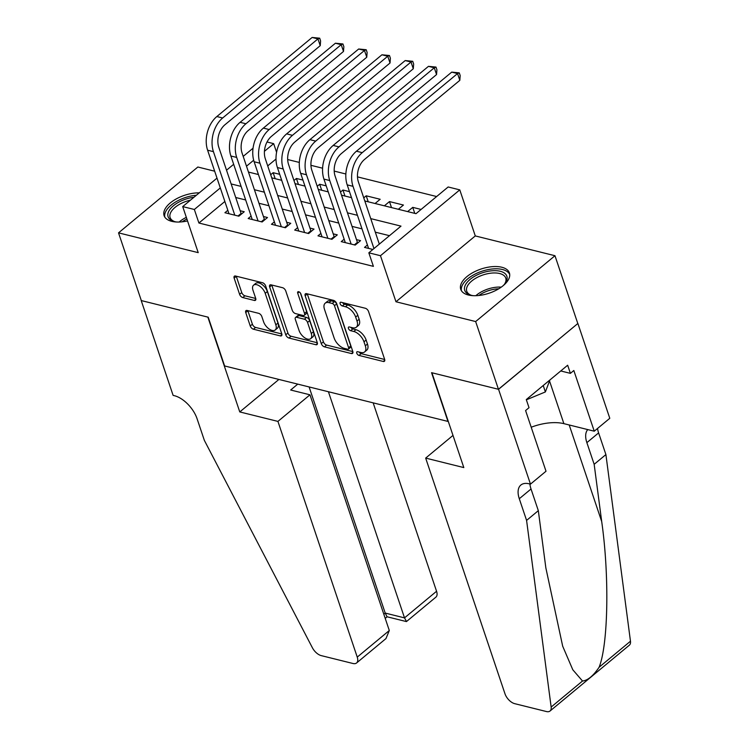 <?xml version="1.0" encoding="UTF-8"?>
<svg xmlns="http://www.w3.org/2000/svg" width="749" height="749" viewBox="0 0 749 749"><rect width="100%" height="100%" fill="white"/><g stroke="black" fill="none" stroke-linecap="round" stroke-linejoin="round"><path stroke-width="1.12" d="M356.767 353.172A2.266 1.208 -129.7 0 0 358.996 355.429L383.254 361.458A3.23 1.723 -129.7 0 0 384.424 361.29A3.23 1.723 -129.7 0 0 384.649 359.37L368.536 311.5A3.23 1.723 -129.7 0 0 365.362 308.27L341.095 302.25A2.266 1.208 -129.7 0 0 340.28 302.371A2.266 1.208 -129.7 0 0 340.121 303.71A2.266 1.208 -129.7 0 0 342.349 305.966L345.486 306.753A10.346 5.515 -129.7 0 1 355.663 317.07L357.001 321.059A10.346 5.515 -129.7 0 1 356.299 327.21A10.346 5.515 -129.7 0 1 352.554 327.753L349.418 326.976A2.266 1.208 -129.7 0 0 348.603 327.098A2.266 1.208 -129.7 0 0 348.444 328.446A2.266 1.208 -129.7 0 0 350.672 330.702L353.809 331.479A10.346 5.515 -129.7 0 1 363.986 341.806L365.325 345.795A10.346 5.515 -129.7 0 1 364.623 351.936A10.346 5.515 -129.7 0 1 360.878 352.489L357.741 351.712A2.266 1.208 -129.7 0 0 356.927 351.833A2.266 1.208 -129.7 0 0 356.767 353.172M359.239 352.077A2.266 1.208 -129.7 0 0 361.14 353.65L384.686 359.501M342.593 302.615A2.266 1.208 -129.7 0 0 344.493 304.188L347.63 304.974L345.486 306.753M350.916 327.35A2.266 1.208 -129.7 0 0 352.816 328.923L355.953 329.7L353.809 331.479M199.253 192.858A25.681 12.742 -18.6 0 0 173.674 200.46A25.681 12.742 -18.6 0 0 164.097 215.637A25.681 12.742 -18.6 0 0 171.708 221.33A25.681 12.742 -18.6 0 0 187.54 220.927M468.35 295.003A25.681 12.742 -18.6 0 0 496.812 289.891A25.681 12.742 -18.6 0 0 509.404 272.936A25.681 12.742 -18.6 0 0 501.793 267.243A25.681 12.742 -18.6 0 0 473.331 272.355A25.681 12.742 -18.6 0 0 460.729 289.311A25.681 12.742 -18.6 0 0 468.35 295.003M247.123 310.47A3.23 1.723 -129.7 0 0 245.953 310.638A3.23 1.723 -129.7 0 0 245.738 312.558L250.25 325.984A3.23 1.723 -129.7 0 0 253.434 329.214L280.379 335.908A3.23 1.723 -129.7 0 0 281.549 335.73A3.23 1.723 -129.7 0 0 281.764 333.811L265.661 285.949A3.23 1.723 -129.7 0 0 262.478 282.719L235.532 276.025A3.23 1.723 -129.7 0 0 234.362 276.203A3.23 1.723 -129.7 0 0 234.147 278.122L239.605 294.338A3.23 1.723 -129.7 0 0 242.779 297.568L254.314 300.433A3.23 1.723 -129.7 0 0 255.484 300.265A3.23 1.723 -129.7 0 0 255.699 298.336L252.993 290.294A8.642 4.606 -129.7 0 1 253.583 285.163A8.642 4.606 -129.7 0 1 259.753 286.165A8.642 4.606 -129.7 0 1 265.212 293.327L275.819 324.841A8.642 4.606 -129.7 0 1 275.229 329.981A8.642 4.606 -129.7 0 1 269.069 328.97A8.642 4.606 -129.7 0 1 263.601 321.808L261.832 316.555A3.23 1.723 -129.7 0 0 258.658 313.325L247.123 310.47M224.859 201.481L198.906 223.024L194.347 209.477L182.709 206.593L217.004 178.131M530.47 484.135L498.562 389.311L431.911 372.759L463.818 467.582L425.666 458.098L504.985 693.799A9.877 5.262 -129.7 0 0 514.703 703.667L546.461 711.55A9.877 5.262 -129.7 0 0 550.028 711.026A9.877 5.262 -129.7 0 0 551.152 707.056L526.584 520.405L519.291 498.731A23.05 12.284 50.3 0 1 520.855 485.043A23.05 12.284 50.3 0 1 529.197 483.817L530.47 484.135L546.012 471.233L525.592 410.546L529.019 407.699L526.285 399.573L567.658 365.231L570.401 373.358L573.828 370.512L594.247 431.199L609.789 418.298L577.882 323.474L498.45 389.283L431.555 372.674L447.968 421.434L224.625 365.961L208.213 317.202L141.318 300.583L118.529 232.855L198.213 252.647L182.709 206.593M498.45 389.283L475.652 321.555L554.972 255.718L475.287 235.926L459.783 189.872L380.473 255.709L368.836 252.816L400.996 226.123L370.736 218.614M475.287 235.926L395.968 301.763L475.652 321.555M395.968 301.763L380.473 255.709M198.906 223.024L373.395 266.363L368.836 252.816M321.274 343.622A3.23 1.723 -129.7 0 0 324.457 346.853L351.403 353.547A3.23 1.723 -129.7 0 0 352.573 353.369A3.23 1.723 -129.7 0 0 352.788 351.45L336.685 303.588A3.23 1.723 -129.7 0 0 333.502 300.358L306.556 293.664A3.23 1.723 -129.7 0 0 305.386 293.842A3.23 1.723 -129.7 0 0 305.171 295.761L321.274 343.622L323.418 341.844A3.23 1.723 -129.7 0 0 326.601 345.074L352.835 351.59M315.891 344.727L288.945 338.033A3.23 1.723 -129.7 0 1 285.762 334.803L269.659 286.942A3.23 1.723 -129.7 0 1 269.874 285.023A3.23 1.723 -129.7 0 1 271.044 284.845L282.579 287.71A3.23 1.723 -129.7 0 1 285.753 290.94L292.288 310.348A3.23 1.723 -129.7 0 0 295.471 313.578L303.12 315.479A3.23 1.723 -129.7 0 0 304.291 315.301A3.23 1.723 -129.7 0 0 304.506 313.382L297.709 293.177A2.266 1.208 -129.7 0 1 297.859 291.829A2.266 1.208 -129.7 0 1 299.469 292.091A2.266 1.208 -129.7 0 1 300.901 293.973L317.276 342.63A3.23 1.723 -129.7 0 1 317.061 344.549A3.23 1.723 -129.7 0 1 315.891 344.727L317.445 343.435M214.673 171.203L197.848 167.018L118.529 232.855M577.769 323.446L554.972 255.718M279.686 174.311L273.151 172.691L275.173 178.693M302.952 180.088L296.417 178.468L298.439 184.469M326.218 185.874L319.683 184.245L321.705 190.255M349.474 191.65L342.948 190.021L344.971 196.032M375.071 203.503L380.174 199.271L366.214 195.807L368.236 201.809M398.337 209.28L403.439 205.048L389.48 201.584L391.502 207.585M367.422 244.979L364.51 247.395L372.871 249.473M344.156 239.193L341.244 241.618L355.204 245.082L360.559 240.635L356.487 239.624M320.89 233.416L317.979 235.841L331.938 239.305L337.293 234.858L333.221 233.847M297.625 227.64L294.713 230.065L308.672 233.529L314.028 229.082L309.955 228.071M274.368 221.863L271.447 224.279L285.406 227.752L290.762 223.305L286.698 222.294M251.102 216.087L248.181 218.502L262.141 221.966L267.496 217.519L263.433 216.508M389.48 235.682L375.296 232.162M362.001 228.857L352.03 226.385M338.735 223.08L328.764 220.599M315.469 217.304L305.498 214.823M292.204 211.518L282.233 209.046M268.938 205.741L258.976 203.269M245.672 199.964L235.71 197.493M227.836 210.3L224.915 212.725L238.875 216.189L244.23 211.742L240.167 210.731M436.639 196.538L357.47 176.876M345.86 173.993L334.204 171.09M322.594 168.207L310.938 165.314M299.328 162.43L287.672 159.537M276.016 159.022L267.721 165.904M258.19 173.815L257.581 174.32M421.097 209.439L412.746 207.361L407.643 211.593M389.48 201.584L384.377 205.816M366.214 195.807L363.752 197.848M342.948 190.021L340.486 192.072M319.683 184.245L317.22 186.286M296.417 178.468L293.954 180.509M273.151 172.691L270.689 174.732M267.019 141.992L273.666 143.639L264.434 151.307M276.578 152.309L273.666 143.639M364.8 200.957L415.995 213.671L448.155 186.978L459.783 189.872M226.526 170.22L233.669 164.293M243.191 156.391L253.05 148.208M220.3 187.933L194.347 209.477M357.442 215.309L347.47 212.838M334.176 209.533L324.205 207.061M310.91 203.756L300.948 201.275M287.644 197.979L277.682 195.498M264.378 192.193L254.417 189.722M241.112 186.417L231.151 183.945M248.471 172.064L258.433 174.536M271.737 177.841L281.699 180.312M295.003 183.617L304.965 186.098M318.269 189.394L328.231 191.875M341.535 195.18L351.496 197.652M253.677 160.23L246.496 166.194M412.746 207.361L414.768 213.362M364.623 351.936L366.767 350.158A10.346 5.515 -129.7 0 0 367.469 344.016L365.325 345.795M355.953 329.7A10.346 5.515 -129.7 0 1 366.13 340.027L367.469 344.016M356.299 327.21L358.443 325.422A10.346 5.515 -129.7 0 0 359.146 319.28L357.001 321.059M347.63 304.974A10.346 5.515 -129.7 0 1 357.807 315.292L359.146 319.28M307.268 293.842A3.23 1.723 -129.7 0 0 307.315 293.983L323.418 341.844M347.639 349.203A2.266 1.208 -129.7 0 0 348.454 349.081A2.266 1.208 -129.7 0 0 348.613 347.733L334.466 305.714A2.266 1.208 -129.7 0 0 332.247 303.457L328.933 302.633A10.346 5.515 -129.7 0 0 325.188 303.186A10.346 5.515 -129.7 0 0 324.486 309.328L334.157 338.052A10.346 5.515 -129.7 0 0 344.325 348.379L347.639 349.203M348.454 349.081L350.598 347.302A2.266 1.208 -129.7 0 0 350.757 345.954L348.613 347.733M325.188 303.186L327.332 301.407A10.346 5.515 -129.7 0 1 331.077 300.855L334.391 301.678A2.266 1.208 -129.7 0 1 336.61 303.935L350.757 345.954M317.323 342.77L291.089 336.254L288.945 338.033M271.756 285.023A3.23 1.723 -129.7 0 0 271.803 285.163L287.906 333.024A3.23 1.723 -129.7 0 0 291.089 336.254M304.291 315.301L306.435 313.522A3.23 1.723 -129.7 0 0 306.65 311.603L300.386 293.009M299.066 330.496A8.642 4.606 -129.7 0 0 304.534 337.659A8.642 4.606 -129.7 0 0 310.695 338.66A8.642 4.606 -129.7 0 0 311.284 333.53L307.549 322.426A3.23 1.723 -129.7 0 0 304.375 319.205L296.716 317.304A3.23 1.723 -129.7 0 0 295.555 317.473A3.23 1.723 -129.7 0 0 295.331 319.392L299.066 330.496M310.695 338.66L312.839 336.881A8.642 4.606 -129.7 0 0 313.428 331.751L311.284 333.53M295.555 317.473L297.69 315.694A3.23 1.723 -129.7 0 1 298.86 315.526L306.51 317.426A3.23 1.723 -129.7 0 1 309.693 320.647L313.428 331.751M275.229 329.981L277.373 328.202A8.642 4.606 -129.7 0 0 277.963 323.062L275.819 324.841M253.583 285.163L255.727 283.384A8.642 4.606 -129.7 0 1 261.897 284.386A8.642 4.606 -129.7 0 1 267.356 291.548L277.963 323.062M236.244 276.203A3.23 1.723 -129.7 0 0 236.291 276.344L241.749 292.559A3.23 1.723 -129.7 0 0 244.923 295.789L255.746 298.477M247.835 310.638A3.23 1.723 -129.7 0 0 247.882 310.779L252.394 324.205A3.23 1.723 -129.7 0 0 255.578 327.435L281.811 333.951M379.322 244.118L358.378 181.876A16.459 11.282 -76.1 0 1 364.538 159.434L459.82 80.34L457.545 73.561L362.254 152.656A24.689 16.927 103.9 0 0 353.013 186.323L373.966 248.565M451.731 72.119L459.268 72.85L457.545 73.561L451.731 72.119L356.44 151.214A24.689 16.927 103.9 0 0 347.199 184.872L368.583 248.406M459.268 72.85L460.186 75.555L459.82 80.34M473.331 295.686A22.227 11.029 161.4 0 1 470.522 295.078A22.227 11.029 161.4 0 1 467.151 282.298A22.227 11.029 161.4 0 1 490.473 270.941A22.227 11.029 161.4 0 1 505.088 283.45A22.227 11.029 161.4 0 1 503.216 285.631M504.564 284.133A20.579 10.214 -18.6 0 0 505.753 278.085A20.579 10.214 -18.6 0 0 490.586 273.207A20.579 10.214 -18.6 0 0 466.749 291.211A20.579 10.214 -18.6 0 0 471.355 295.312M509.723 274.508A25.513 12.658 -18.6 0 0 491.166 269.106A25.513 12.658 -18.6 0 0 461.431 290.762M526.369 399.816L545.375 391.933L549.916 379.958M543.222 385.52L545.375 391.933M176.698 222.013A22.227 11.029 161.4 0 1 173.89 221.404A22.227 11.029 161.4 0 1 170.51 208.625A22.227 11.029 161.4 0 1 193.841 197.268A22.227 11.029 161.4 0 1 193.963 197.249M196.388 195.246A25.513 12.658 -18.6 0 0 194.534 195.433A25.513 12.658 -18.6 0 0 164.799 217.088M190.48 200.142A20.579 10.214 -18.6 0 0 170.117 217.538A20.579 10.214 -18.6 0 0 174.723 221.638M526.584 520.405L538.325 510.668L545.852 567.892L562.686 646.2L572.807 669.784L582.516 681.019C587.768 680.448 593.292 675.86 599.106 667.247C608.244 644.571 609.471 575.775 601.7 521.547L594.163 464.314L586.87 442.64A23.05 12.284 50.3 0 1 587.768 429.589M594.163 464.314L605.904 454.577L598.61 432.903A23.05 12.284 50.3 0 1 597.552 428.456M529.908 483.994A23.05 12.284 50.3 0 0 531.032 488.994L538.325 510.668M599.106 667.247L630.471 641.219L605.904 454.577M498.562 389.311L577.882 323.474M425.666 458.098L452.995 435.412M531.21 427.23A37.038 18.379 161.4 0 1 563.885 423.653L594.247 431.199M630.471 641.219A9.877 5.262 50.3 0 1 629.347 645.189L550.028 711.026M560.758 370.961L570.401 373.358M277.926 421.406L357.245 657.107L389.302 630.508L309.974 394.807L277.926 421.406L239.774 411.931L207.857 317.108L141.205 300.555L173.113 395.378L174.395 395.697A23.05 12.284 -129.7 0 1 197.062 418.7L204.355 440.375L312.389 647.754A9.877 5.262 -129.7 0 0 321.246 655.618L353.004 663.502A9.877 5.262 -129.7 0 0 356.58 662.977A9.877 5.262 -129.7 0 0 357.245 657.107M278.909 379.443L239.774 411.931M297.756 384.125L290.668 390.014L309.974 394.807M328.418 391.746L404.516 617.878L436.564 591.27A9.877 5.262 50.3 0 1 435.899 597.14L406.51 621.53L404.516 617.878L385.211 613.075L309.103 386.943M373.161 402.859L436.564 591.27M406.342 621.567L387.036 616.773L385.211 613.075L383.816 614.227M356.58 662.977L385.969 638.579L389.302 630.508M354.361 244.876L357.404 242.348L335.112 176.09A16.459 11.282 -76.1 0 1 341.272 153.648L436.555 74.563L434.28 67.785L338.988 146.879A24.689 16.927 103.9 0 0 329.747 180.546L351.131 244.071M428.465 66.343L436.002 67.073L434.28 67.785L428.465 66.343L333.174 145.437A24.689 16.927 103.9 0 0 323.933 179.095L345.317 242.629M357.404 242.348L357.779 242.948M436.002 67.073L436.92 69.779L436.555 74.563M331.095 239.1L334.138 236.572L311.846 170.313A16.459 11.282 -76.1 0 1 318.007 147.871L413.289 68.777L411.014 62.008L315.722 141.102A24.689 16.927 103.9 0 0 306.481 174.76L327.865 238.294M405.2 60.566L412.736 61.296L411.014 62.008L405.2 60.566L309.908 139.66A24.689 16.927 103.9 0 0 300.667 173.319L322.051 236.853M334.138 236.572L334.513 237.161M412.736 61.296L413.654 64.002L413.289 68.777M307.83 233.323L310.872 230.795L288.58 164.537A16.459 11.282 -76.1 0 1 294.741 142.095L390.032 63L387.748 56.231L292.456 135.326A24.689 16.927 103.9 0 0 283.216 168.984L304.6 232.518M381.934 54.789L389.471 55.52L387.748 56.231L381.934 54.789L286.642 133.874A24.689 16.927 103.9 0 0 277.402 167.542L298.785 231.076M310.872 230.795L311.247 231.385M389.471 55.52L390.388 58.225L390.032 63M284.564 227.537L287.616 225.018L265.315 158.76A16.459 11.282 -76.1 0 1 271.475 136.318L366.767 57.224L364.482 50.455L269.191 129.54A24.689 16.927 103.9 0 0 259.95 163.207L281.334 226.741M358.668 49.003L366.205 49.734L364.482 50.455L358.668 49.003L263.376 128.098A24.689 16.927 103.9 0 0 254.136 161.765L275.52 225.29M287.616 225.018L287.981 225.608M366.205 49.734L367.122 52.449L366.767 57.224M261.307 221.76L264.35 219.242L242.049 152.983A16.459 11.282 -76.1 0 1 248.209 130.541L343.501 51.447L341.216 44.668L245.925 123.763A24.689 16.927 103.9 0 0 236.693 157.43L258.068 220.955M335.402 43.227L342.939 43.957L341.216 44.668L335.402 43.227L240.111 122.321A24.689 16.927 103.9 0 0 230.87 155.989L252.254 219.513M264.35 219.242L264.715 219.832M342.939 43.957L343.857 46.672L343.501 51.447M238.042 215.984L241.084 213.456L218.783 147.207A16.459 11.282 -76.1 0 1 224.943 124.755L320.235 45.67L317.951 38.892L222.659 117.986A24.689 16.927 103.9 0 0 213.428 151.654L234.802 215.178M312.136 37.45L319.683 38.18L317.951 38.892L312.136 37.45L216.845 116.544A24.689 16.927 103.9 0 0 207.604 150.203L228.988 213.737M241.084 213.456L241.45 214.055M319.683 38.18L320.591 40.886L320.235 45.67M361.14 353.65L358.996 355.429M344.493 304.188L342.349 305.966M352.816 328.923L350.672 330.702M366.13 340.027L363.986 341.806M357.807 315.292L355.663 317.07M384.808 360.166L383.254 361.458M307.315 293.983L305.171 295.761M352.957 352.255L351.403 353.547M326.601 345.074L324.457 346.853M336.61 303.935L334.466 305.714M334.391 301.678L332.247 303.457M331.077 300.855L328.933 302.633M287.906 333.024L285.762 334.803M271.803 285.163L269.659 286.942M306.65 311.603L304.506 313.382M299.207 291.932L297.709 293.177M309.693 320.647L307.549 322.426M306.51 317.426L304.375 319.205M298.86 315.526L296.716 317.304M267.356 291.548L265.212 293.327M255.868 299.141L254.314 300.433M244.923 295.789L242.779 297.568M241.749 292.559L239.605 294.338M236.291 276.344L234.147 278.122M281.933 334.616L280.379 335.908M255.578 327.435L253.434 329.214M252.394 324.205L250.25 325.984M247.882 310.779L245.738 312.558M353.013 186.323L347.199 184.872M362.254 152.656L356.44 151.214M475.821 295.705A20.579 10.214 161.4 0 1 495.332 287.326A20.579 10.214 161.4 0 1 501.25 287.148M498.722 288.805A19.905 9.877 -18.6 0 0 495.641 289.039A19.905 9.877 -18.6 0 0 478.836 295.49M179.189 222.022A20.579 10.214 161.4 0 1 186.332 217.36M186.894 219.026A19.905 9.877 -18.6 0 0 182.204 221.816M586.87 442.64L598.61 432.903M531.032 488.994L519.291 498.731M551.152 707.056L582.516 681.019M601.7 521.547L569.203 424.973M549.532 380.988L563.885 423.653M329.747 180.546L323.933 179.095M338.988 146.879L333.174 145.437M306.481 174.76L300.667 173.319M315.722 141.102L309.908 139.66M283.216 168.984L277.402 167.542M292.456 135.326L286.642 133.874M259.95 163.207L254.136 161.765M269.191 129.54L263.376 128.098M236.693 157.43L230.87 155.989M245.925 123.763L240.111 122.321M213.428 151.654L207.604 150.203M222.659 117.986L216.845 116.544M385.22 618.384L387.121 616.792"/></g></svg>
